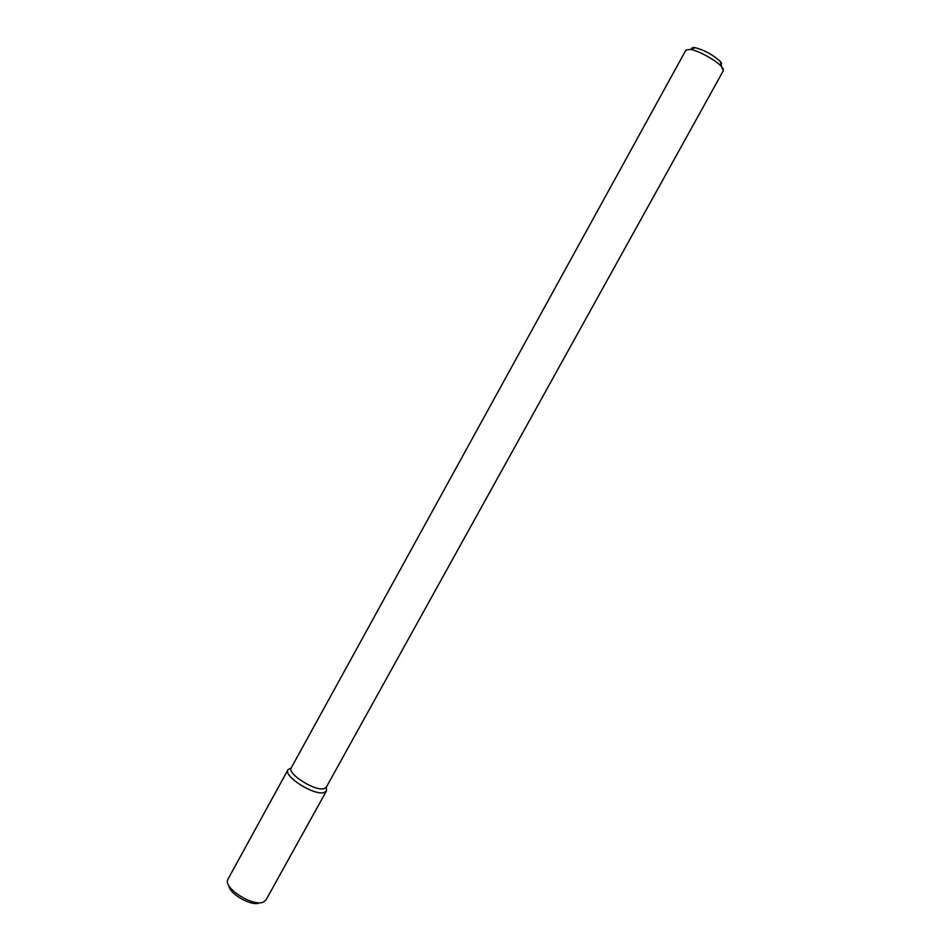 <?xml version="1.0" encoding="UTF-8"?>
<svg xmlns="http://www.w3.org/2000/svg" width="951" height="951" viewBox="0 0 951 951"><rect width="100%" height="100%" fill="white"/><g stroke="black" fill="none" stroke-linecap="round" stroke-linejoin="round"><path stroke-width="1.43" d="M326.431 790.935L326.348 787.083L326.478 790.863L324.279 792.468C314.733 796.26 282.744 776.052 288.034 769.644L291.184 767.944L288.034 769.644L227.574 879.913C224.115 888.876 253.858 907.147 263.582 901.988L266.007 899.943L326.431 790.935L324.279 792.468C314.793 796.249 282.946 776.218 287.998 769.716M324.35 788.534C315.696 791.91 286.691 773.686 291.268 767.79L288.034 769.644L291.268 767.79C286.691 773.686 315.696 791.91 324.35 788.534L326.324 787.143L324.35 788.534M723.14 68.757L721.5 66.546C716.139 60.4 698.498 50.665 690.438 49.404L685.98 49.999L291.268 767.79L685.98 49.999L690.438 49.404C698.498 50.665 716.139 60.4 721.5 66.546L723.366 70.647L723.14 68.757M721.571 63.206L720.252 61.423C713.072 54.885 704.798 50.32 695.443 47.728C692.803 47.288 691.567 47.705 691.746 48.977C691.567 47.705 692.803 47.288 695.443 47.728L690.438 49.404L695.443 47.728C704.798 50.32 713.072 54.885 720.252 61.423L721.5 66.546L720.252 61.423L721.571 63.206L721.179 65.215L721.571 63.206M259.516 902.832C252.003 906.79 229.12 893.964 228.929 885.678M723.366 70.647L326.324 787.143L723.366 70.647"/></g></svg>
